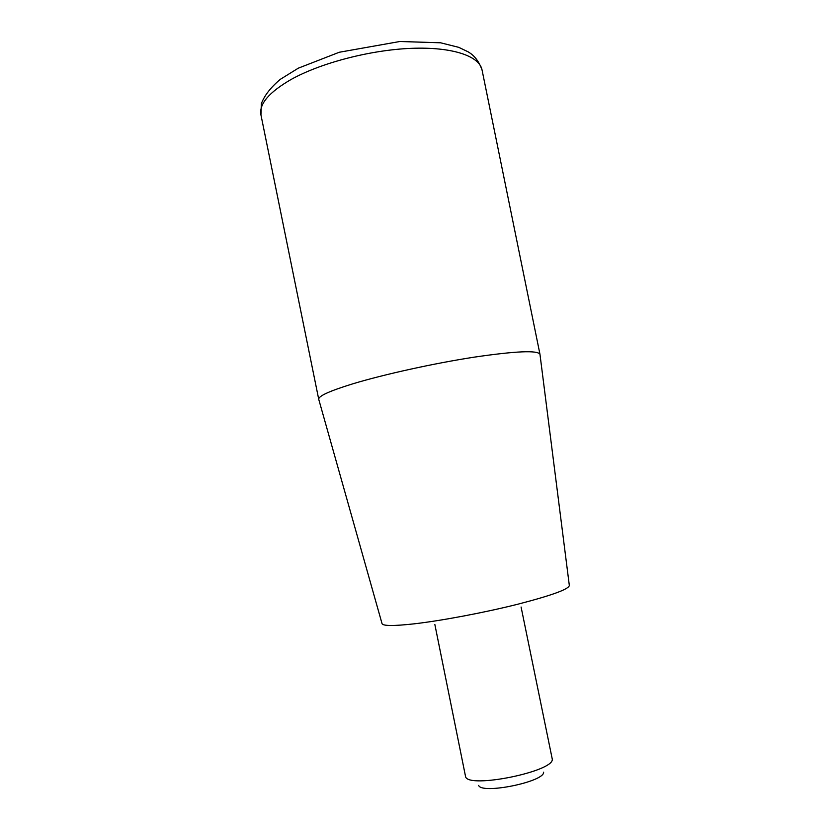 <?xml version="1.0" encoding="UTF-8"?>
<svg xmlns="http://www.w3.org/2000/svg" width="830" height="830" viewBox="0 0 830 830"><rect width="100%" height="100%" fill="white"/><g stroke="black" fill="none" stroke-linecap="round" stroke-linejoin="round"><path stroke-width="1.25" d="M539.998 354.524L569.318 585.399C569.038 589.144 551.691 595.463 517.266 604.354C484.191 612.644 441.819 620.633 414.346 623.818C393.389 626.142 382.609 626.038 382.007 623.506L318.73 399.313C318.253 396.128 329.635 390.961 352.864 383.802C383.906 374.403 433.976 363.364 474.065 357.17C515.814 351.069 537.788 350.104 539.977 354.306L482.033 69.907C479.45 56.056 452.246 46.688 411.192 48.348C370.211 49.987 320.588 62.987 291.019 79.524C268.951 92.317 258.929 104.103 260.942 114.893L261.336 103.75C264.345 95.595 270.663 87.461 280.27 79.358L298.312 68.174L339.252 52.259L399.873 41.5L440.616 42.797L458.783 47.352L468.203 51.875C471.502 53.919 477.717 57.944 482.033 69.907M521.084 607.021L552.282 759.18C554.056 771.495 468.784 788.842 465.609 776.818L434.868 624.554M543.619 772.18C544.563 781.787 481.545 794.611 478.651 785.398M318.73 399.313L260.942 114.893"/></g></svg>
